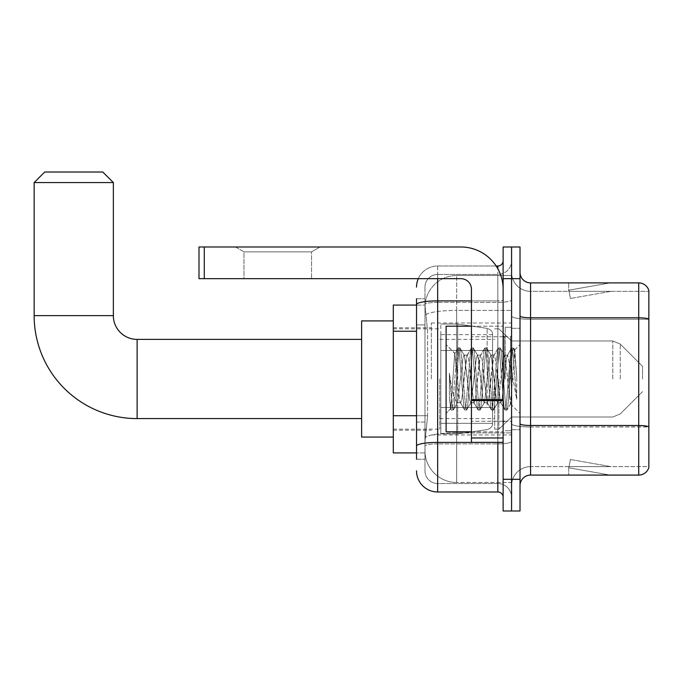 <?xml version="1.0" encoding="UTF-8"?>
<svg xmlns="http://www.w3.org/2000/svg" width="683" height="683" viewBox="0 0 683 683"><rect width="100%" height="100%" fill="white"/><g stroke="black" fill="none" stroke-linecap="round" stroke-linejoin="round"><path stroke-width="0.51" stroke-dasharray="3.42 2.56" d="M511.567 378.988L511.567 323.016L511.567 378.988M431.315 378.988L431.315 323.016L431.315 378.988M416.528 415.725L427.618 415.725L425.108 440.236L427.618 415.725L427.618 331.246L427.618 415.725L393.297 415.725L393.297 452.906L425.048 452.906L424.98 450.797A31.683 31.683 0 0 0 456.654 482.48L511.567 482.48L511.567 432.902L511.567 482.48L456.654 482.48L456.654 432.902L456.654 482.48A31.683 31.683 0 0 1 424.98 450.797L424.98 444.351L425.048 452.906L416.528 452.906M425.108 440.236L424.98 444.351L425.108 440.236M393.297 378.988L393.297 320.908L393.297 378.988M456.654 275.497L511.567 275.497L511.567 310.406L511.567 275.497L456.654 275.497A31.683 31.683 0 0 0 425.022 305.506L427.618 331.246L425.022 305.506A31.683 31.683 0 0 1 456.654 275.497L456.654 310.406L511.567 310.406L511.567 432.902L511.567 310.406L456.654 310.406L456.654 275.497A31.683 31.683 0 0 0 425.022 305.506M416.528 324.912L424.98 324.912L424.98 422.06L424.98 298.736L424.98 324.912L416.528 324.912L416.528 422.06L416.528 305.07L425.048 305.07L393.297 305.07L393.297 415.725M416.528 459.241L424.98 459.241L416.528 459.241L416.528 422.06L424.98 422.06L424.98 459.241L424.98 422.06L416.528 422.06M416.528 470.86A21.122 21.122 0 0 0 437.649 491.982L437.649 483.53A12.67 12.67 0 0 1 424.98 470.86L424.98 304.567L424.98 470.86A12.67 12.67 0 0 0 437.649 483.53L497.839 483.53L497.839 449.738L497.839 491.982A5.276 5.276 0 0 1 503.123 497.258L503.123 260.718L503.123 497.258M511.567 449.738L511.567 299.982L511.567 449.738M503.123 378.988L503.123 326.184L503.123 378.988M503.123 278.664L503.123 246.99L511.567 246.99L511.567 278.664L511.567 246.99L520.019 246.99L520.019 278.664L511.567 278.664L511.567 479.312L511.567 278.664L503.123 278.664L503.123 479.312L511.567 479.312L511.567 510.986L511.567 479.312L520.019 479.312L520.019 278.664M520.019 479.312L520.019 510.986L503.123 510.986L503.123 479.312M511.567 260.718L511.567 299.982L511.567 260.718A13.728 13.728 0 0 1 497.839 274.446A13.728 13.728 0 0 0 511.567 260.718A13.728 13.728 0 0 1 497.839 274.446L497.839 483.53L437.649 483.53L437.649 443.873L497.839 443.873A13.728 2.382 0 0 0 511.567 441.491A13.728 2.382 0 0 1 497.839 443.873L497.839 274.446L437.649 274.446L497.839 274.446M418.295 278.664A21.122 21.122 0 0 1 437.649 265.994L497.839 265.994A5.276 5.276 0 0 0 503.123 260.718A5.276 5.276 0 0 1 497.839 265.994L497.839 449.738L497.839 443.873L437.649 443.873L437.649 274.446L437.649 302.364L497.839 302.364A13.728 2.382 0 0 0 511.567 299.982A13.728 2.382 0 0 1 497.839 302.364L437.649 302.364L437.649 449.738L437.649 442.405L497.839 442.405A5.276 0.914 0 0 0 503.123 441.491A5.276 0.914 0 0 1 499.674 442.345M437.649 491.982L497.839 491.982M416.528 298.736L424.98 298.736L416.528 298.736L416.528 446.076A21.122 3.671 180 0 1 437.649 442.405L437.649 265.994A21.122 21.122 0 0 0 416.528 287.116A21.122 21.122 0 0 1 437.649 265.994L496.157 265.994M416.528 446.076L416.528 449.738M424.98 287.116L424.98 304.567L424.98 287.116A12.67 12.67 0 0 1 437.649 274.446A12.67 12.67 0 0 0 424.98 287.116A12.67 12.67 0 0 1 437.649 274.446M511.567 497.258A13.728 13.728 0 0 0 497.839 483.53A13.728 13.728 0 0 1 511.567 497.258A13.728 13.728 0 0 0 497.839 483.53M520.019 378.988L520.019 328.301L520.019 378.988M505.232 378.988L505.232 327.242L505.232 378.988M511.567 432.843L511.567 315.964L511.567 432.843M520.019 423.673L520.019 315.964L520.019 423.673A10.561 1.836 0 0 0 530.58 425.509L638.716 425.509A10.561 1.836 180 0 1 648.85 426.832L530.58 426.977L530.58 466.634A19.004 19.004 0 0 0 511.567 485.647A19.004 19.004 0 0 1 530.58 466.634L648.85 466.634L648.85 290.497A10.561 10.561 0 0 0 638.716 282.89L638.716 475.086A10.561 10.561 0 0 0 648.85 467.479L648.85 432.843L648.85 466.634L530.58 466.634L530.58 282.89A10.561 10.561 0 0 1 520.019 272.329L520.019 315.964L520.019 272.329M511.567 272.329L511.567 315.964L511.567 272.329A19.004 19.004 0 0 0 530.58 291.342A19.004 19.004 0 0 1 511.567 272.329A19.004 19.004 0 0 0 530.58 291.342L530.58 426.977A19.004 3.304 0 0 1 511.567 423.673A19.004 3.304 0 0 0 530.58 426.977L530.58 291.342L648.85 291.342L530.58 291.342M609.475 474.958A8.452 8.452 0 0 0 610.935 475.086L568.7 475.086L610.935 475.086A8.452 8.452 0 0 1 609.475 474.958A8.452 8.452 0 0 0 610.935 475.086A8.452 8.452 0 0 1 609.475 474.958A8.452 8.452 0 0 0 610.935 475.086A8.452 8.452 0 0 1 609.475 474.958A8.452 8.452 0 0 0 610.935 475.086A8.452 8.452 0 0 1 609.475 474.958A8.452 8.452 0 0 0 610.935 475.086A8.452 8.452 0 0 1 609.475 474.958L568.913 467.804L609.475 474.958M568.7 466.634L568.7 475.086L568.7 466.634M638.716 475.086L530.58 475.086L530.58 426.977L648.85 426.977L648.85 319.115A10.561 1.836 180 0 0 638.716 317.8L530.58 317.8A10.561 1.836 0 0 1 520.019 315.964M648.85 290.497A10.561 10.561 0 0 0 638.716 282.89L530.58 282.89M610.935 282.89L568.7 282.89L610.935 282.89A8.452 8.452 0 0 0 609.475 283.018A8.452 8.452 0 0 1 610.935 282.89A8.452 8.452 0 0 0 609.475 283.018A8.452 8.452 0 0 1 610.935 282.89A8.452 8.452 0 0 0 609.475 283.018A8.452 8.452 0 0 1 610.935 282.89A8.452 8.452 0 0 0 609.475 283.018A8.452 8.452 0 0 1 610.935 282.89A8.452 8.452 0 0 0 609.475 283.018A8.452 8.452 0 0 1 610.935 282.89M520.019 485.647A10.561 10.561 0 0 1 530.58 475.086M610.935 466.634L569.118 466.634L610.935 466.634L569.118 466.634L610.935 466.634L569.118 466.634L610.935 466.634L569.118 466.634L610.935 466.634L569.118 466.634L610.935 466.634L570.382 459.488L569.118 466.634L570.382 459.488L569.118 466.634L570.382 459.488L569.118 466.634L570.382 459.488L569.118 466.634L570.382 459.488L569.118 466.634L570.382 459.488L610.935 466.634M569.118 291.342L568.913 290.173L609.475 283.018L568.913 290.173L569.118 291.342L568.913 290.173L609.475 283.018L568.913 290.173L569.118 291.342L568.913 290.173L609.475 283.018L568.913 290.173L569.118 291.342L568.913 290.173L609.475 283.018L568.913 290.173L569.118 291.342L568.913 290.173L609.475 283.018L568.913 290.173L569.118 291.342L610.935 291.342L569.118 291.342L610.935 291.342L569.118 291.342L610.935 291.342L569.118 291.342L610.935 291.342L569.118 291.342L610.935 291.342L569.118 291.342L570.382 298.488L569.118 291.342M568.7 282.89L568.7 291.342L568.7 282.89M610.935 291.342L570.382 298.488L610.935 291.342M471.441 431.793L503.123 431.793L446.101 431.793L446.101 326.184L446.101 413.411L446.101 326.184L503.123 326.184L471.441 326.184M470.732 378.988L468.495 358.319L467.377 355.126L467.018 355.425L461.785 399.657L460.666 402.85L460.316 402.552L459.557 399.657L454.741 353.487L450.695 408.81L449.397 396.712L449.397 373.26L450.285 378.988C452.206 391.82 454.332 399.418 456.654 401.792L456.654 378.988L456.654 401.792L457.32 402.85L456.654 401.792C454.332 399.418 452.206 391.82 450.285 378.988L449.397 373.26L452.009 405.941L453.128 410.116L452.009 405.941L449.397 373.26L449.397 396.712L451.173 409.877L449.397 396.712L450.515 408.75L451.446 410.116L450.515 408.75L446.101 413.411L450.703 408.81L454.741 353.487L457.883 348.099L457.038 352.035L452.564 405.941L451.446 410.116L453.401 409.877L451.446 410.116L452.564 405.941L457.038 352.035L458.156 347.86L454.741 353.487L446.101 344.565L454.955 353.418L456.654 371.543L456.654 378.988L456.654 371.543L459.557 399.657L460.316 402.552L464.585 409.877L463.74 405.941L459.275 352.035L458.156 347.86L459.83 347.86L458.711 352.035L454.246 405.941L453.401 409.877L457.67 402.552L460.666 402.85L464.585 409.877L463.74 405.941L459.275 352.035L458.156 347.86L459.83 347.86L458.711 352.035L454.246 405.941L453.401 409.877L457.32 402.85L460.666 402.85L461.785 399.657L466.258 358.319L467.018 355.425L471.296 348.099L470.45 352.035L465.977 405.941L464.585 409.877L466.54 410.116L465.422 405.941L460.948 352.035L459.83 347.86L464.38 355.425L464.022 355.126L462.903 358.319L457.67 402.552L462.903 358.319L464.022 355.126L467.377 355.126L471.296 348.099L470.45 352.035L465.977 405.941L464.858 410.116L466.54 410.116L465.422 405.941L460.948 352.035L460.103 348.099L464.022 355.126L467.377 355.126L468.495 358.319L473.729 402.552L470.732 378.988M467.377 378.988L464.38 355.425L469.614 399.657L470.732 402.85L469.614 399.657L467.377 378.988M484.136 378.988L481.908 358.319L480.789 355.126L480.431 355.425L475.197 399.657L474.079 402.85L473.729 402.552L477.998 409.877L477.152 405.941L472.687 352.035L471.296 348.099L473.242 347.86L472.124 352.035L467.659 405.941L466.54 410.116L471.082 402.552L474.079 402.85L477.998 409.877L477.152 405.941L472.687 352.035L471.569 347.86L473.242 347.86L472.124 352.035L467.659 405.941L466.813 409.877L470.732 402.85L474.079 402.85L475.197 399.657L479.671 358.319L480.431 355.425L484.708 348.099L483.863 352.035L479.389 405.941L477.998 409.877L479.953 410.116L478.834 405.941L474.361 352.035L473.242 347.86L477.784 355.425L477.434 355.126L476.316 358.319L471.082 402.552L476.316 358.319L477.434 355.126L480.789 355.126L484.708 348.099L483.863 352.035L479.389 405.941L478.271 410.116L479.953 410.116L478.834 405.941L474.361 352.035L473.515 348.099L477.434 355.126L480.789 355.126L481.908 358.319L487.141 402.552L484.136 378.988M480.789 378.988L478.552 358.319L477.784 355.425L483.026 399.657L484.136 402.85L483.026 399.657L480.789 378.988M497.548 378.988L495.312 358.319L494.202 355.126L493.843 355.425L488.61 399.657L487.491 402.85L487.141 402.552L491.41 409.877L490.565 405.941L486.1 352.035L484.708 348.099L486.655 347.86L485.536 352.035L481.063 405.941L479.953 410.116L484.495 402.552L487.491 402.85L491.41 409.877L490.565 405.941L486.1 352.035L484.981 347.86L486.655 347.86L485.536 352.035L481.063 405.941L480.226 409.877L484.136 402.85L487.491 402.85L488.61 399.657L493.083 358.319L493.843 355.425L498.112 348.099L497.275 352.035L492.802 405.941L491.41 409.877L493.357 410.116L492.247 405.941L487.773 352.035L486.655 347.86L491.197 355.425L490.846 355.126L489.728 358.319L484.495 402.552L489.728 358.319L490.846 355.126L494.202 355.126L498.112 348.099L497.275 352.035L492.802 405.941L491.683 410.116L493.357 410.116L492.247 405.941L487.773 352.035L486.928 348.099L490.846 355.126L494.202 355.126L495.312 358.319L500.554 402.552L497.548 378.988M494.202 378.988L491.197 355.425L496.43 399.657L497.548 402.85L496.43 399.657L494.202 378.988M509.458 363.655L509.458 397.019L505.377 358.319L504.259 355.126L503.14 358.319L498.667 399.657L497.548 402.85L500.904 402.85L504.822 409.877L503.977 405.941L499.504 352.035L498.112 348.099L500.067 347.86L498.949 352.035L494.475 405.941L493.357 410.116L497.907 402.552L500.904 402.85L504.822 409.877L503.977 405.941L499.504 352.035L498.385 347.86L500.067 347.86L498.949 352.035L494.475 405.941L493.63 409.877L497.907 402.552L498.667 399.657L503.14 358.319L504.259 355.126L507.606 355.126L506.496 358.319L502.022 399.657L500.904 402.85L502.022 399.657L506.496 358.319L507.256 355.425L511.524 348.099L510.679 352.035L506.214 405.941L504.822 409.877L506.769 410.116L505.651 405.941L501.185 352.035L500.067 347.86L504.609 355.425L507.606 355.126L511.524 348.099L510.679 352.035L506.214 405.941L505.096 410.116L506.769 410.116L505.651 405.941L501.185 352.035L500.34 348.099L504.609 355.425L505.377 358.319L510.414 403.807L514.845 349.986L516.715 377.195L516.715 399.615L513.018 378.988L507.606 355.126L509.458 363.655L509.458 397.019L510.628 403.721L514.666 349.918L516.715 377.195L514.598 352.035L513.479 347.86L512.361 352.035L507.887 405.941L506.769 410.116L507.887 405.941L512.361 352.035L513.479 347.86L514.598 352.035L516.715 377.195L516.715 399.615L512.916 352.035L511.524 348.099L513.479 347.86L511.798 347.86L512.916 352.035L516.715 399.615L513.018 378.988L509.458 363.655M243.976 251.865L235.533 246.99L320.011 246.99L235.533 246.99L320.011 246.99L235.533 246.99L243.976 251.865L243.976 278.664L311.559 278.664L243.976 278.664L311.559 278.664L243.976 278.664L243.976 251.865L311.559 251.865L320.011 246.99L311.559 251.865L243.976 251.865L311.559 251.865L311.559 278.664L311.559 251.865L243.976 251.865M471.441 378.988L471.441 336.745L471.441 378.988M471.441 442.345L503.123 442.345L471.441 442.345L471.441 437.982L471.441 442.345L503.123 442.345L503.123 289.225A42.244 42.244 0 0 0 460.88 246.99L198.992 246.99L204.268 246.99L198.992 246.99L198.992 278.664L198.992 246.99L198.992 278.664L460.88 278.664A10.561 10.561 0 0 1 471.441 289.225L471.441 442.345M471.441 400.562L503.123 400.562L471.441 400.562L503.123 400.562L503.123 289.225A42.244 42.244 0 0 0 460.88 246.99L204.268 246.99L204.268 278.664L460.88 278.664A10.561 10.561 0 0 1 471.441 289.225L471.441 399.649L503.123 399.649L503.123 442.345L503.123 289.225A42.244 42.244 0 0 0 460.88 246.99L204.268 246.99L204.268 278.664L198.992 278.664L460.88 278.664A10.561 10.561 0 0 1 471.441 289.225L471.441 399.649L503.123 399.649L503.123 289.225M361.614 437.069L393.297 437.069L361.614 437.069L361.614 320.908L361.614 437.069L361.614 320.908L361.614 437.069L361.614 339.391L137.112 339.391L137.112 418.585A102.962 102.962 0 0 1 34.15 315.631L34.15 182.574L113.352 182.574L34.15 182.574L113.352 182.574L34.15 182.574L113.352 182.574L102.791 172.014L44.711 172.014L102.791 172.014L113.352 182.574L113.352 315.631L113.352 182.574M361.614 320.908L393.297 320.908L361.614 320.908L361.614 378.988L361.614 339.391L137.112 339.391A23.76 23.76 0 0 1 113.352 315.631L34.15 315.631L34.15 182.574L44.711 172.014L102.791 172.014L44.711 172.014L34.15 182.574M642.515 378.988L642.515 366.319L642.515 378.988M498.897 378.988L498.897 429.146L498.897 378.988M494.671 378.988L494.671 429.146L494.671 378.988M439.758 378.988L439.758 429.146L439.758 378.988M487.141 350.473L487.141 328.352C490.923 329.65 492.733 331.733 492.563 334.627L492.563 350.473L440.817 350.473L440.817 433.901L440.817 407.503L492.563 407.503L492.563 423.34L492.563 334.636L492.563 350.481L440.817 350.473L440.817 423.34L440.817 407.503L492.563 407.503L492.563 423.34L492.563 334.636L492.563 350.481L440.817 350.473L440.817 433.901L440.817 407.503L492.563 407.503L492.563 423.34L492.563 334.636L492.563 350.481L440.817 350.473L440.817 423.34L440.817 407.503L457.712 407.503L457.712 324.075L457.712 350.473L440.817 350.473L440.817 324.075L440.817 433.901L440.817 407.503L492.563 407.495L492.563 423.349L440.817 423.34L440.817 407.503L492.563 407.503L492.563 423.349L440.817 423.34L440.817 334.636L440.817 350.473L457.712 350.473L457.712 324.075L457.712 350.473L487.141 350.473L457.712 350.473M137.112 418.585L361.614 418.585L137.112 418.585A102.962 102.962 0 0 1 34.15 315.631L113.352 315.631L34.15 315.631M137.112 339.391A23.76 23.76 0 0 1 113.352 315.631M457.712 378.988L457.712 324.075L457.712 378.988M457.712 407.503L457.712 433.901L457.712 407.503L492.563 407.503L492.563 423.349L440.817 423.34M102.791 172.014L44.711 172.014M503.123 400.562L503.123 442.345M456.654 432.902A31.683 5.498 180 0 0 425.355 437.555A31.683 5.498 180 0 1 456.654 432.902L511.567 432.902L456.654 432.902L456.654 310.406L456.654 432.902M425.808 314.658A31.683 5.498 180 0 1 456.654 310.406A31.683 5.498 180 0 0 425.808 314.658M424.98 450.797A31.683 31.683 0 0 0 456.654 482.48M416.528 331.246L393.297 331.246M416.528 304.567A21.122 3.671 180 0 1 437.649 300.904L497.839 300.904L497.839 268.778M471.441 300.904L497.839 300.904A5.276 0.914 -0 0 0 503.123 299.982A5.276 0.914 0 0 1 497.839 300.904L497.839 442.345M437.649 265.994L437.649 278.664M437.649 302.364A12.67 2.203 180 0 0 424.98 304.567A12.67 2.203 180 0 1 437.649 302.364M437.649 443.873A12.67 2.203 180 0 0 424.98 446.076A12.67 2.203 180 0 1 437.649 443.873M437.649 483.53A12.67 12.67 0 0 1 424.98 470.86M648.85 319.26L530.58 319.26A19.004 3.304 0 0 1 511.567 315.964A19.004 3.304 0 0 0 530.58 319.26L648.85 319.26M511.567 485.647A19.004 19.004 0 0 1 530.58 466.634M510.517 378.988L510.517 336.745L510.517 378.988M504.174 378.988L504.174 336.745L504.174 378.988M471.441 437.982L503.123 437.982M620.266 378.988L620.266 344.061L620.266 378.988M612.796 378.988L612.796 340.971L612.796 378.988M440.817 324.075L457.712 324.075L487.141 328.352C490.923 329.65 492.733 331.733 492.563 334.627L492.563 350.473L492.563 334.627C492.733 331.733 490.923 329.65 487.141 328.352L457.712 324.075L440.817 324.075L457.712 324.075L487.141 328.352L487.141 407.503M503.123 399.649L471.441 399.649M204.268 278.664L204.268 246.99M431.315 323.016L511.567 323.016M393.297 327.772L431.315 327.772M393.297 430.205L431.315 430.205M431.315 434.96L511.567 434.96M503.123 336.745L471.441 336.745L503.123 336.745M503.123 421.232L471.441 421.232L503.123 421.232M511.567 328.301L520.019 328.301L511.567 328.301M505.232 430.734L511.567 430.734L505.232 430.734M505.232 327.242L511.567 327.242L505.232 327.242M511.567 429.675L520.019 429.675L511.567 429.675M504.174 336.745L510.517 336.745L511.567 335.695L510.517 336.745L504.174 336.745L503.123 335.695M504.174 421.232L510.517 421.232L511.567 422.282L510.517 421.232L504.174 421.232L503.123 422.282M514.666 349.918L520.019 344.565L514.666 349.918M510.406 403.807L520.019 413.411L510.406 403.807M510.628 403.73L507.042 409.877L510.628 403.73M514.845 349.986L513.753 348.099L514.845 349.986M642.515 391.658L620.266 413.915L612.796 417.006L620.266 413.915L642.515 391.658L620.266 413.915L612.796 417.006L511.567 417.006L498.897 429.146L494.671 429.146L498.897 429.146L511.567 417.006L612.796 417.006L511.567 417.006L498.897 429.146L494.671 429.146M439.758 418.585L494.671 418.585M393.297 429.146L439.758 429.146M393.297 328.83L439.758 328.83M439.758 339.391L494.671 339.391M494.671 328.83L498.897 328.83L511.567 340.971L612.796 340.971L511.567 340.971L498.897 328.83L494.671 328.83L498.897 328.83L511.567 340.971L612.796 340.971L620.266 344.061L642.515 366.319L620.266 344.061L612.796 340.971L620.266 344.061L642.515 366.319M492.563 334.627L440.817 334.636M440.817 433.901L457.712 433.901L487.141 429.624C490.923 428.326 492.733 426.243 492.563 423.349L492.563 423.349C492.733 426.243 490.923 428.326 487.141 429.624L457.712 433.901L440.817 433.901L457.712 433.901L487.141 429.624C490.923 428.326 492.733 426.243 492.563 423.349"/><path stroke-width="1.02" d="M416.528 324.912L416.528 298.736L416.528 305.07L393.297 305.07L393.297 452.906L416.528 452.906M416.528 459.241L416.528 298.736M503.123 479.312L503.123 510.986L511.567 510.986L511.567 479.312L511.567 510.986L520.019 510.986L520.019 479.312L511.567 479.312L511.567 278.664L511.567 479.312L503.123 479.312L503.123 278.664L511.567 278.664L511.567 246.99L511.567 278.664L520.019 278.664L520.019 479.312M520.019 278.664L520.019 246.99L503.123 246.99L503.123 278.664M437.649 278.664L437.649 491.982L497.839 491.982L497.839 442.345M496.157 265.994L497.839 265.994A5.276 5.276 0 0 0 503.123 260.718M416.528 449.738L416.528 422.06M503.123 497.258A5.276 5.276 0 0 0 497.839 491.982M416.528 287.116A21.122 21.122 0 0 1 418.295 278.664M437.649 491.982A21.122 21.122 0 0 1 416.528 470.86M520.019 485.647A10.561 10.561 0 0 1 530.58 475.086L638.716 475.086L638.716 282.89L530.58 282.89A10.561 10.561 0 0 1 520.019 272.329A10.561 10.561 0 0 0 530.58 282.89L530.58 475.086M648.85 290.497A10.561 10.561 0 0 0 638.716 282.89A10.561 10.561 0 0 1 648.85 290.497L648.85 467.479A10.561 10.561 0 0 1 638.716 475.086M520.019 315.964A10.561 1.836 0 0 0 530.58 317.8L638.716 317.8A10.561 1.836 180 0 1 648.85 319.115L648.85 426.832A10.561 1.836 180 0 0 638.716 425.509L530.58 425.509A10.561 1.836 0 0 1 520.019 423.673M361.614 418.585L137.112 418.585A102.962 102.962 0 0 1 34.15 315.631L34.15 182.574L44.711 172.014L102.791 172.014L113.352 182.574L34.15 182.574M137.112 418.585L137.112 339.391A23.76 23.76 0 0 1 113.352 315.631L113.352 182.574M393.297 320.908L361.614 320.908L361.614 437.069L393.297 437.069M503.123 442.345L471.441 442.345L471.441 399.649L503.123 399.649M503.123 289.225A42.244 42.244 0 0 0 460.88 246.99L204.268 246.99L204.268 278.664L460.88 278.664A10.561 10.561 0 0 1 471.441 289.225L471.441 399.649M204.268 278.664L198.992 278.664L198.992 246.99L204.268 246.99M471.441 326.184L446.101 326.184L446.101 431.793L471.441 431.793M416.528 331.246L393.297 331.246M416.528 415.725L393.297 415.725M499.674 442.345A5.276 0.914 0 0 1 497.839 442.405L437.649 442.405A21.122 3.671 180 0 0 416.528 446.076M416.528 304.567A21.122 3.671 180 0 1 437.649 300.904L471.441 300.904M497.839 268.778L497.839 265.994M34.15 315.631L113.352 315.631M503.123 400.562L471.441 400.562M471.441 437.982L503.123 437.982M361.614 339.391L137.112 339.391M504.174 336.745L503.123 335.695M504.174 421.232L503.123 422.282"/></g></svg>
